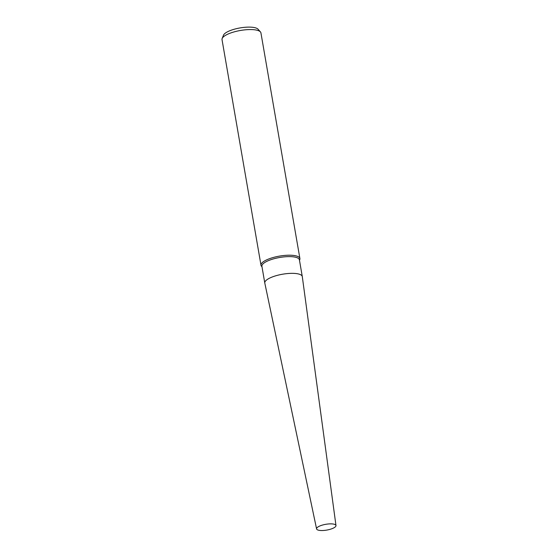 <?xml version="1.0" encoding="UTF-8"?>
<svg xmlns="http://www.w3.org/2000/svg" width="558" height="558" viewBox="0 0 558 558"><rect width="100%" height="100%" fill="white"/><g stroke="black" fill="none" stroke-linecap="round" stroke-linejoin="round"><path stroke-width="0.84" d="M302.303 276.663A19.028 5.657 170.2 0 0 302.29 276.552L299.402 259.826A19.028 5.657 170.2 0 0 296.354 257.454A19.028 5.657 170.2 0 0 274.822 258.528A19.028 5.657 170.2 0 0 261.904 266.299L264.792 283.032A19.028 5.657 170.2 0 0 264.813 283.143M302.29 276.552A19.028 5.657 170.2 0 0 299.241 274.18A19.028 5.657 170.2 0 0 277.71 275.254A19.028 5.657 170.2 0 0 264.792 283.032M299.486 260.328L299.765 259.63A19.746 5.873 170.2 0 0 299.904 258.535A19.746 5.873 170.2 0 0 296.744 256.073A19.746 5.873 170.2 0 0 274.403 257.189A19.746 5.873 170.2 0 0 260.998 265.259A19.746 5.873 170.2 0 0 261.493 266.243L261.988 266.808M299.904 258.535L260.928 32.887A19.746 5.873 170.2 0 0 260.433 31.904A19.746 5.873 170.2 0 0 257.768 30.432A19.746 5.873 170.2 0 0 237.122 31.136A19.746 5.873 170.2 0 0 222.154 38.516A19.746 5.873 170.2 0 0 222.021 39.611L260.998 265.259M260.433 31.904L258.082 29.232A17.849 5.308 170.2 0 0 255.669 27.9A17.849 5.308 170.2 0 0 237.004 28.535A17.849 5.308 170.2 0 0 223.479 35.21L222.154 38.516M335.979 525.552L302.296 276.615A19.028 5.657 170.2 0 0 299.241 274.18A19.028 5.657 170.2 0 0 277.612 275.282A19.028 5.657 170.2 0 0 264.806 283.087L316.581 528.907A9.842 2.929 170.2 0 0 318.151 530.1A9.842 2.929 170.2 0 0 329.241 529.556A9.842 2.929 170.2 0 0 335.979 525.552A9.842 2.929 170.2 0 0 334.402 524.297A9.842 2.929 170.2 0 0 323.208 524.862A9.842 2.929 170.2 0 0 316.581 528.907"/></g></svg>
